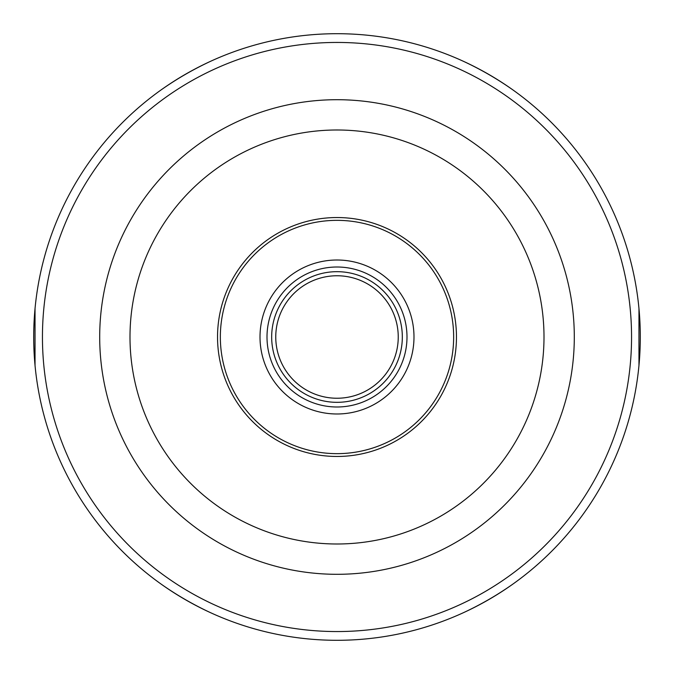 <?xml version="1.0" encoding="UTF-8"?>
<svg xmlns="http://www.w3.org/2000/svg" width="674" height="674" viewBox="0 0 674 674"><rect width="100%" height="100%" fill="white"/><g stroke="black" fill="none" stroke-linecap="round" stroke-linejoin="round"><path stroke-width="1.01" d="M512.602 584.299C497.033 595.235 480.621 604.704 463.367 612.725C480.621 604.704 497.033 595.235 512.602 584.299M210.633 612.725C193.379 604.704 176.967 595.235 161.398 584.299C176.967 595.235 193.379 604.704 210.633 612.725M35.031 365.426L35.031 308.574L35.031 365.426M161.398 89.701C176.967 78.765 193.379 69.296 210.633 61.275C193.379 69.296 176.967 78.765 161.398 89.701M463.367 61.275C480.621 69.296 497.033 78.765 512.602 89.701C497.033 78.765 480.621 69.296 463.367 61.275M638.969 308.574L638.969 365.426L638.969 308.574M337 640.3A303.3 303.3 0 0 0 599.666 185.35A303.3 303.3 0 0 0 74.334 185.35A303.3 303.3 0 0 0 337 640.3M337 631.555A294.555 294.555 0 0 0 592.092 189.723A294.555 294.555 0 0 0 81.908 189.723A294.555 294.555 0 0 0 337 631.555M337 456.466A119.467 119.467 0 0 0 440.459 277.267A119.467 119.467 0 0 0 233.541 277.267A119.467 119.467 0 0 0 337 456.466M337 453.653A116.653 116.653 0 0 0 438.024 278.674A116.653 116.653 0 0 0 235.976 278.674A116.653 116.653 0 0 0 337 453.653M337 413.988A76.988 76.988 0 0 0 403.675 298.506A76.988 76.988 0 0 0 270.325 298.506A76.988 76.988 0 0 0 337 413.988M337 406.995A69.995 69.995 0 0 0 397.618 302.003A69.995 69.995 0 0 0 276.382 302.003A69.995 69.995 0 0 0 337 406.995M337 402.327A65.327 65.327 0 0 0 393.574 304.336A65.327 65.327 0 0 0 280.426 304.336A65.327 65.327 0 0 0 337 402.327M337 398.241A61.241 61.241 0 0 0 390.035 306.375A61.241 61.241 0 0 0 283.965 306.375A61.241 61.241 0 0 0 337 398.241M337 574.307A237.307 237.307 0 0 0 542.511 218.351A237.307 237.307 0 0 0 131.489 218.351A237.307 237.307 0 0 0 337 574.307M337 543.994A206.994 206.994 0 0 0 516.267 233.499A206.994 206.994 0 0 0 157.733 233.499A206.994 206.994 0 0 0 337 543.994"/></g></svg>

